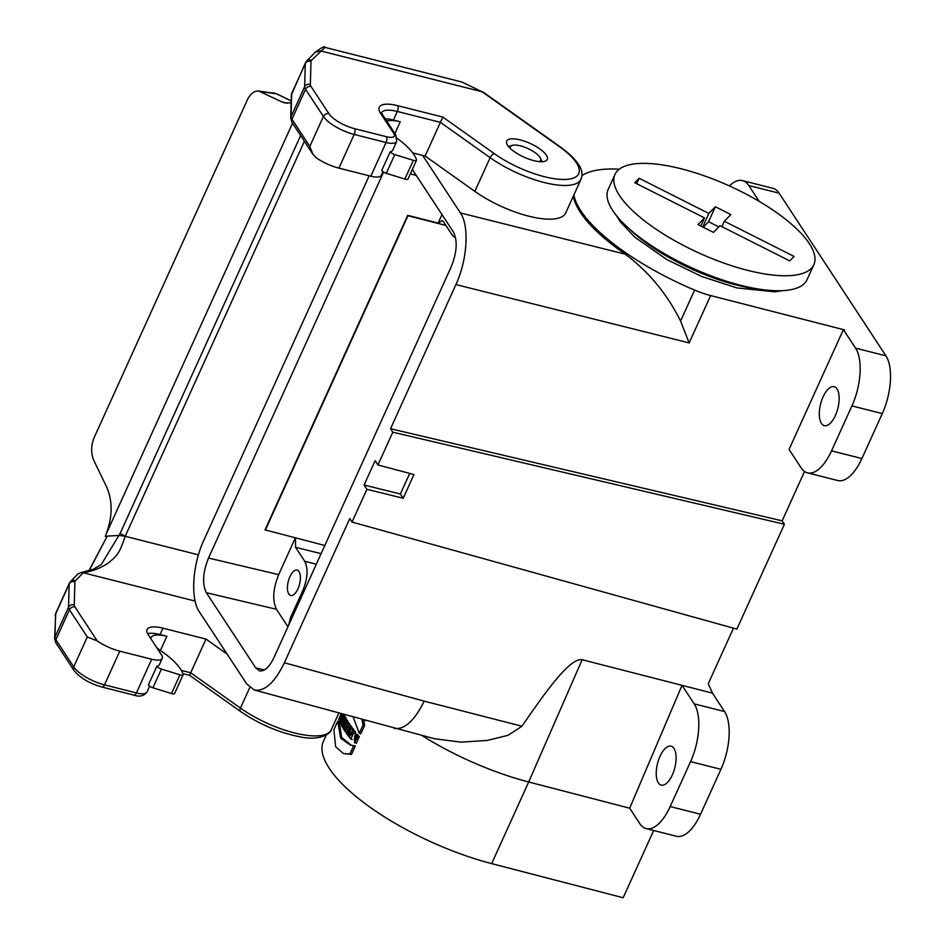 <?xml version="1.0" encoding="UTF-8"?>
<svg xmlns="http://www.w3.org/2000/svg" width="945" height="945" viewBox="0 0 945 945"><rect width="100%" height="100%" fill="white"/><g stroke="black" fill="none" stroke-linecap="round" stroke-linejoin="round"><path stroke-width="1.42" d="M653.68 830.49L623.168 897.75L491.66 863.624L528.692 781.987A139.765 47.144 -155.6 0 1 421.895 735.493M326.249 735.092L323.438 741.282A139.765 47.144 24.4 0 0 491.66 863.624M619.188 169.285A43.671 14.73 24.4 0 0 615.101 169.001A141.951 47.876 24.4 0 0 581.931 175.593M573.863 194.965A141.951 47.876 24.4 0 0 694.622 290.091A43.671 14.73 24.4 0 0 710.64 295.561L844.535 329.911L843.401 329.616L855.556 348.138A43.671 19.349 104.2 0 1 851.929 405.913L831.541 450.848A43.671 19.349 104.2 0 1 807.479 472.854A43.671 19.349 104.2 0 1 801.206 467.964L789.04 449.442L843.401 329.616M855.556 348.138L885.926 355.816L779.117 193.193A43.671 19.349 -75.8 0 0 772.845 188.291L742.486 180.613A43.671 19.349 -75.8 0 0 729.386 185.929M759.154 201.344L748.747 185.503A43.671 19.349 -75.8 0 0 742.486 180.613M710.64 295.561L689.153 342.917L680.565 321.087C667.3 294.202 648.861 271.9 625.259 254.17C594.429 232.647 577.076 213.381 573.225 196.371M422.663 155.429L460.428 212.932C469.511 225.89 467.362 260.04 455.927 284.575L390.533 428.735L392.801 432.196L377.941 464.952L413.957 474.544L403.196 498.263L366.896 489.297L352.036 522.065L736.852 629.11L784.409 524.262L782.153 520.825L390.533 428.735M352.036 522.065L349.768 518.604L284.362 662.764C274.771 682.585 264.765 691.657 254.323 690.015L246.751 683.991L199.348 611.817C190.264 598.87 192.414 564.72 203.86 540.186L369.164 175.794M383.587 172.084L208.514 558.034C202.821 572.398 202.1 583.951 206.341 592.704L255.741 667.914L264.435 669.934M295.312 537.941L278.669 574.643C272.975 588.995 272.243 600.547 276.483 609.301L287.953 626.759M412.327 169.45L453.446 232.057C457.687 240.81 456.967 252.362 451.261 266.726L273.932 657.649C269.384 667.076 264.6 671.493 259.603 670.879L255.741 667.914M355.757 743.065L356.371 743.242L358.001 739.651A139.765 47.144 -155.6 0 1 356.915 738.458L355.391 738.092A142.388 48.018 24.4 0 0 356.407 739.226L354.54 742.746L355.544 733.993L357.742 736.297L357.056 737.809L354.706 736.06L354.351 740.384L355.391 738.092M357.056 737.809L358.616 738.305L359.348 736.687L357.104 734.324L355.544 733.993M355.261 738.376L356.253 736.509M346.791 726.327L346.472 726.492A698.544 624.338 94.2 0 0 346.224 727.579M345.527 719.535L342.208 726.847A142.388 48.065 24.4 0 0 342.799 727.863L343.992 725.217A142.388 48.018 24.4 0 0 344.063 725.323L343.283 728.678A142.388 48.065 24.4 0 0 344.063 729.942A711.62 635.82 -85.8 0 1 344.937 726.055L346.449 721.118A142.388 47.982 -155.6 0 1 345.527 719.535L347.063 719.842A139.765 47.144 24.4 0 0 347.984 721.448L348.232 722.901M349.201 727.426L346.933 732.434L345.409 731.973L347.961 726.362L348.575 727.237L349.343 725.536A142.388 47.982 -155.6 0 1 347.465 722.76L346.697 724.449L347.252 725.311L344.712 730.922A142.388 48.065 24.4 0 0 345.409 731.973M347.465 722.76L348.988 723.055A139.765 47.144 24.4 0 0 350.902 725.902L350.689 726.374M349.804 726.197L346.484 733.509A142.388 48.065 24.4 0 0 347.264 734.572L350.583 727.26A142.388 47.982 -155.6 0 1 349.804 726.197L351.327 726.492A139.765 47.144 24.4 0 0 352.154 727.626L351.847 728.288M353.276 730.709L351.363 734.938A786.724 704.19 -82.4 0 1 352.379 729.587A142.388 47.982 -155.6 0 1 351.268 728.17L347.961 735.482A142.388 48.065 24.4 0 0 348.752 736.509L350.713 732.186A787.504 705.242 97.6 0 0 349.662 737.655A142.388 48.065 24.4 0 0 350.831 739.073L354.139 731.761A142.388 47.982 -155.6 0 1 353.276 730.709L354.812 731.017A139.765 47.144 24.4 0 0 355.733 732.127L354.859 734.052M351.268 728.17L352.792 728.477A139.765 47.144 24.4 0 0 353.938 729.942A771.758 690.972 97.6 0 0 353.773 730.816M353.69 745.617L355.32 745.959L351.481 754.441L343.484 753.578L349.898 753.98L353.69 745.617L350.642 745.239L340.661 738.21L337.708 721.283L333.916 729.646L335.605 746.692L343.484 753.578M337.708 721.283L339.302 721.567L341.582 737.419L351.434 745.381M365.939 720.645L364.286 720.184M364.675 725.335L363.081 724.933L359.289 733.296L360.836 733.804L364.675 725.335L363.553 719.984M344.039 716.7A1399.167 953.741 166.9 0 0 340.141 722.748A142.388 48.065 24.4 0 0 340.59 723.728L341.239 722.724A142.388 48.065 24.4 0 0 341.866 723.976L341.428 725.406A142.388 48.065 24.4 0 0 341.972 726.398A1412.432 1263.217 -67.6 0 1 344.606 717.822A142.388 47.982 -155.6 0 1 344.039 716.7L345.587 717.007A139.765 47.144 24.4 0 0 346.165 718.176A1386.315 1240.277 112.4 0 0 345.728 719.582M344.582 714.786A139.765 47.144 24.4 0 0 344.842 715.377L344.228 716.735M455.596 237.986L452.549 235.565L443.347 221.555L442.106 220.575L438.09 223.433M694.197 703.86L682.03 685.338L629.677 808.199L639.836 823.686A43.671 19.349 -75.8 0 0 646.108 828.576A43.671 19.349 -75.8 0 0 670.182 806.569L690.559 761.635A43.671 19.349 -75.8 0 0 694.197 703.86L724.567 711.55L712.483 693.146L582.167 659.728C569.811 657.425 544.686 693.157 521.971 726.221L508.02 735.316L487.277 740.431L461.089 742.156L434.511 738.73L254.323 690.015M712.483 693.146L708.266 683.707L733.462 628.165M629.677 808.199L528.692 781.987L582.167 659.728M724.567 711.55A43.671 19.349 104.2 0 1 720.929 769.313L700.54 814.247A43.671 19.349 104.2 0 1 676.478 836.266L646.108 828.576M885.926 355.816A43.671 19.349 104.2 0 1 882.287 413.591L861.911 458.526A43.671 19.349 104.2 0 1 837.837 480.544L807.479 472.854M377.941 464.952L375.13 460.687L364.097 485.033L366.896 489.297M782.153 520.825L804.526 471.496M284.362 662.764L424.199 701.143C414.524 720.775 404.519 729.859 394.195 728.394M823.095 396.829A20.093 8.907 -75.8 0 0 824.3 425.652A20.093 8.907 -75.8 0 0 837.861 408.358A20.093 8.907 -75.8 0 0 834.163 386.694A20.093 8.907 -75.8 0 0 823.095 396.829M660.023 756.295A20.093 8.907 -75.8 0 0 661.24 785.118A20.093 8.907 -75.8 0 0 674.801 767.824A20.093 8.907 -75.8 0 0 671.092 746.172A20.093 8.907 -75.8 0 0 660.023 756.295M324.82 545.489L265.025 529.861L407.708 215.33L438.126 223.103L441.988 214.609M288.768 624.94L290.422 617.865L302.955 590.223C307.704 578.257 308.306 568.63 304.774 561.33L295.572 547.32L295.466 537.977M299.01 571.548A13.1 5.8 -75.8 0 0 297.132 570.083A13.1 5.8 -75.8 0 0 288.284 581.364A13.1 5.8 -75.8 0 0 290.706 595.492A13.1 5.8 -75.8 0 0 298.821 586.621A13.1 5.8 -75.8 0 0 299.01 571.548M392.801 432.196L784.409 524.262M364.097 485.033L400.385 493.987L409.728 473.41M400.385 493.987L403.196 498.263M358.001 739.651L356.407 739.226M356.371 743.242L354.8 742.782M359.348 736.687L357.742 736.297M341.169 713.841L338.735 719.216A142.388 48.065 24.4 0 0 339.078 720.173L340.401 717.243A142.388 48.065 24.4 0 0 340.861 718.424L339.538 721.354A142.388 48.065 24.4 0 0 339.952 722.323L343.259 715.011A142.388 47.982 -155.6 0 1 342.976 714.337M344.842 715.377L343.259 715.011M342.752 714.278L341.629 716.735A142.388 47.982 -155.6 0 1 341.169 715.554L341.866 714.03M342.066 715.767L341.169 715.554M339.952 720.433L339.078 720.173M346.165 718.176L344.606 717.822M341.83 724.106L340.59 723.728M345.019 730.237L344.063 729.942M346.472 726.492L344.937 726.055M343.425 728.052L342.799 727.863M349.237 727.437L348.575 727.237M350.902 725.902L349.343 725.536M348.232 734.867L347.264 734.572M352.154 727.626L350.583 727.26M352.272 739.51L350.831 739.073M355.733 732.127L354.139 731.761M353.938 729.942L352.379 729.587M349.815 736.84L348.752 736.509M351.481 754.441L349.898 753.98M361.959 719.547L363.081 724.933M359.289 733.296L353.217 717.149M345.043 724.224L344.771 724.153A142.388 48.018 -155.6 0 1 344.618 723.905L345.338 722.323A142.388 48.018 24.4 0 0 345.48 722.582L344.89 724.248M343.118 719.901L341.901 721.756A142.388 48.018 24.4 0 0 342.291 722.535L343.118 719.901M345.22 724.047L344.618 723.905M342.492 721.909L341.901 721.756M539.311 161.619A16.597 5.599 24.4 0 0 540.422 158.169A16.597 5.599 24.4 0 0 539.902 157.248A16.597 5.599 24.4 0 0 526.861 148.081A16.597 5.599 24.4 0 0 512.202 145.365A16.597 5.599 24.4 0 0 510.335 148.471M386.788 121.173A26.2 8.836 24.4 0 1 400.267 121.787L393.427 120.062A26.2 8.836 24.4 0 0 385.229 118.786M227.107 654.082L205.986 639.08L162.942 628.189A26.2 8.836 24.4 0 0 147.077 629.559A26.2 8.836 24.4 0 0 148.176 634.627L161.524 654.944A17.471 5.894 -155.6 0 1 162.245 658.322A17.471 5.894 -155.6 0 1 151.684 659.244L119.791 651.176A26.2 8.836 -155.6 0 1 97.229 640.911L74.95 606.973A13.1 4.418 -155.6 0 1 74.265 605.06L74.903 581.931A13.1 4.418 -155.6 0 1 75.34 580.868L83.231 572.764L195.107 601.067M160.437 650.491L166.887 636.28L160.048 634.556A26.2 8.836 24.4 0 0 147.585 633.622M291.131 102.934L284.551 102.851L281.775 101.836L258.717 91.039C254.146 90.803 250.354 93.744 247.366 99.839L94.134 437.63C90.944 445.638 90.826 453.21 93.779 460.369L106.856 487.419C112.892 501.913 112.514 517.813 105.71 535.094L105.202 536.205L119.389 535.449L125.189 536.311L198.438 554.845M261.009 91.712L276.708 93.827A4.371 3.508 116 0 0 276.094 93.602L291.178 100.961M275.101 93.39L258.717 91.039M106.655 536.571L105.202 536.205M88.854 570.804L107.234 536.098L89.113 570.733M205.986 639.08L190.701 672.781L181.357 670.418M189.614 675.321L190.701 672.781L240.443 708.112A4.371 2.055 125.4 0 0 240.432 711.408L189.614 675.321L182.893 673.62M75.34 580.868A4.371 4.087 44.2 0 0 70.521 581.565L77.773 574.099L80.75 572.646L83.231 572.764C92.433 571.217 100.583 568.122 107.671 563.456C117.912 555.329 119.613 552.66 125.189 536.311L120.133 533.429L300.628 135.56M74.265 605.06A4.371 4.075 1.6 0 0 68.536 607.21L54.952 637.166L55.59 614.037L69.174 584.081L68.536 607.21A17.471 5.894 24.4 0 0 69.446 609.761L87.306 636.954L97.229 640.911M171.47 693.547L179.963 674.824A4.371 1.477 24.4 0 0 183.117 674.742L174.624 693.465A4.371 1.477 -155.6 0 1 171.47 693.547L152.925 687.795A4.371 1.477 -155.6 0 1 148.341 685.007L156.835 666.284A17.471 5.894 24.4 0 0 159.362 664.689L162.245 658.322M80.75 572.646L93.366 569.221L101.304 564.519L120.133 533.429M474.851 191.374L490.136 157.673A61.141 20.625 -155.6 0 0 580.986 179.266L565.701 212.956A61.141 20.625 -155.6 0 1 474.851 191.374L425.108 156.043L440.394 122.342L397.337 111.451A26.2 8.836 24.4 0 0 381.556 112.668M533.807 160.626A22.278 7.513 -155.6 0 1 506.709 141.053A22.278 7.513 -155.6 0 1 530.098 143.416A22.278 7.513 -155.6 0 1 547.285 159.457A22.278 7.513 -155.6 0 1 533.807 160.626M442.862 117.097L440.394 122.342L490.136 157.673A4.371 2.055 -54.6 0 1 494.341 153.669A56.783 19.148 24.4 0 0 567.862 179.29A56.783 19.148 24.4 0 0 559.653 146.841L482.127 91.783L320.65 50.924L315.37 52.117L306.617 61.082A4.371 4.087 44.2 0 1 311.448 60.385A13.1 4.418 24.4 0 0 310.999 61.449L310.362 84.577A13.1 4.418 24.4 0 0 311.047 86.491L328.907 113.683A21.841 7.371 24.4 0 0 354.564 128.662L386.446 136.73A13.1 4.418 24.4 0 0 393.829 133.505L380.481 113.176A30.571 10.312 -155.6 0 1 397.703 105.675L442.862 117.097L494.341 153.669M483.899 92.634L461.916 82.026L483.734 92.515L560.48 147.03A4.371 2.055 125.4 0 0 559.653 146.841M425.108 156.043L412.729 152.913M382.997 171.695L381.367 175.286A17.471 5.894 -155.6 0 1 370.794 176.207L338.912 168.139A26.2 8.836 -155.6 0 1 316.351 157.874L312.819 154.129L309.818 146.428L323.414 116.471A4.371 3.626 -33.3 0 1 328.907 113.683M404.85 179.054L413.343 160.331A4.371 1.477 24.4 0 0 416.497 160.248L408.004 178.971A4.371 1.477 -155.6 0 1 404.85 179.054L386.304 173.313A4.371 1.477 -155.6 0 1 381.721 170.513L390.214 151.791A17.471 5.894 24.4 0 0 392.742 150.196L396.652 141.585A17.471 5.894 -155.6 0 1 386.08 142.506A4.371 1.937 -75.8 0 0 386.446 136.73M292.537 123.24L105.71 535.094M166.887 636.28A26.2 8.836 24.4 0 0 151.023 637.651A26.2 8.836 24.4 0 0 150.775 638.584M156.752 647.679A26.2 8.836 24.4 0 0 160.166 650.302L161.76 651.412A61.141 20.625 -155.6 0 1 183.117 674.269A4.371 1.477 24.4 0 1 183.117 674.742M179.963 674.824L161.418 669.072A4.371 1.477 -155.6 0 1 156.835 666.284M416.497 160.248A4.371 1.477 24.4 0 0 416.497 159.776A61.141 20.625 -155.6 0 0 397.136 138.336M413.343 160.331L394.797 154.59A4.371 1.477 -155.6 0 1 390.214 151.791M265.285 530.263L407.968 215.732L445.886 225.43M724.342 221.26L794.072 256.426L789.713 260.879L719.984 225.701L713.451 232.375L697.965 224.556L704.486 217.882L634.756 182.716L639.115 178.262L708.845 213.44L715.365 206.766L730.863 214.586L724.342 221.26L721.885 226.658M718.802 226.906L708.573 221.744L703.222 227.213M715.365 206.766L708.573 221.744M708.845 213.44L702.714 226.954M639.115 178.262L636.658 183.673M704.486 217.882L700.812 225.997M813.846 264.683L807.054 279.661A109.195 36.831 -155.6 0 1 804.467 283.405A109.195 36.831 -155.6 0 1 686.365 265.273A109.195 36.831 -155.6 0 1 608.178 189.437L614.971 174.459A109.195 36.831 -155.6 0 1 729.623 186.035A109.195 36.831 -155.6 0 1 813.846 264.683A109.195 36.831 -155.6 0 1 811.259 268.427A109.195 36.831 -155.6 0 1 693.169 250.295A109.195 36.831 -155.6 0 1 614.971 174.459M748.747 185.503L779.117 193.193M460.428 212.932L625.259 254.17M206.341 592.704L276.483 609.301M424.199 701.143L521.971 726.221M689.153 342.917L455.927 284.575M680.565 321.087L694.622 290.091M720.929 769.313L690.559 761.635M670.182 806.569L700.54 814.247M882.287 413.591L851.929 405.913M831.541 450.848L861.911 458.526M304.774 561.33L316.327 564.2M321.111 553.652L295.572 547.32M304.361 590.566L302.955 590.223M290.422 617.865L291.828 618.195M416.296 175.486L410.331 173.845M208.514 558.034L278.669 574.643M347.984 721.448L346.449 721.118M508.528 146.487A19.68 6.639 24.4 0 0 508.481 146.499L512.202 145.365M542.005 161.666L542.017 161.713A19.68 6.639 24.4 0 0 542.005 161.666L540.422 158.169M393.427 120.062L397.337 111.451A4.371 1.937 -75.8 0 0 397.703 105.675M162.942 628.189L160.048 634.556M287.445 103.277L281.775 101.836M304.385 141.277L125.189 536.311M249.787 687.523L240.443 708.112A61.141 20.625 -155.6 0 0 331.293 729.694C331.955 732.103 321.583 741.482 300.427 736.923C279.377 732.847 259.379 724.342 240.432 711.408M74.95 606.973A4.371 3.626 -33.3 0 0 69.446 609.761L55.861 639.718A17.471 5.894 -155.6 0 1 54.952 637.166A4.371 4.075 -178.4 0 0 54.609 638.643L55.779 613.21A17.471 5.894 -155.6 0 0 55.59 614.037A4.371 4.075 -178.4 0 0 55.247 615.514M87.306 636.954L73.722 666.91L55.861 639.718A4.371 3.626 146.7 0 0 56.003 643.072L54.609 638.643M70.521 581.565L69.363 583.254A17.471 5.894 24.4 0 0 69.174 584.081A4.371 4.075 1.6 0 1 74.903 581.931M149.605 686.188L146.959 692.024A17.471 5.894 -155.6 0 1 136.399 692.945L104.505 684.865A26.2 8.836 -155.6 0 1 73.722 666.91A4.371 3.626 146.7 0 0 73.864 670.265L56.003 643.072M119.791 651.176L104.505 684.865A4.371 1.937 104.2 0 1 102.107 687.074C89.255 683.4 79.841 677.801 73.864 670.265M151.684 659.244L136.399 692.945A4.371 1.937 104.2 0 1 133.989 695.142L102.107 687.074M396.652 141.585L395.778 134.851L382.43 114.522A4.371 3.626 146.7 0 0 380.481 113.176M395.778 134.851A4.371 3.626 146.7 0 0 393.829 133.505M370.794 176.207L386.08 142.506L354.198 134.438A4.371 1.937 -75.8 0 0 354.564 128.662M338.912 168.139L354.198 134.438A26.2 8.836 -155.6 0 1 323.414 116.471L305.554 89.279A17.471 5.894 -155.6 0 1 304.644 86.727L305.282 63.599A4.371 4.075 1.6 0 1 310.999 61.449M306.617 61.082L305.459 62.772A17.471 5.894 -155.6 0 0 305.282 63.599L291.686 93.555L291.048 116.684L304.644 86.727A4.371 4.075 1.6 0 1 310.362 84.577M309.818 146.428L291.958 119.235A4.371 3.626 146.7 0 0 292.111 122.59L290.706 118.16A4.371 4.075 -178.4 0 1 291.048 116.684A17.471 5.894 24.4 0 0 291.958 119.235L305.554 89.279A4.371 3.626 -33.3 0 1 311.047 86.491M291.875 92.728A17.471 5.894 24.4 0 0 291.686 93.555A4.371 4.075 -178.4 0 0 291.343 95.032L305.459 62.772M461.916 82.026L324.997 47.38L311.448 60.385M400.267 121.787L394.927 133.552M152.925 687.795L161.418 669.072M386.304 173.313L394.797 154.59M762.78 289.642A100.454 33.878 -155.6 0 1 629.831 229.34M356.088 743.195L354.54 742.746M291.19 100.879L276.708 93.827M273.365 92.823L274.747 93.13M69.363 583.254L55.779 613.21M146.959 692.024C143.876 696.052 139.553 697.091 133.989 695.142M338.782 713.191L331.293 729.694M580.986 179.266C581.329 177.01 588.239 167.395 560.48 147.03M382.43 114.522L381.485 112.821M312.701 153.952L292.111 122.59M290.706 118.16L291.343 95.032M324.997 47.38C325.08 45.773 321.808 47.404 315.193 52.282M781.976 290.682L774.9 291.828L736.97 287.93L701.757 276.507L666.993 259.651L634.827 237.207L620.168 221.614L616.412 215.578"/></g></svg>
